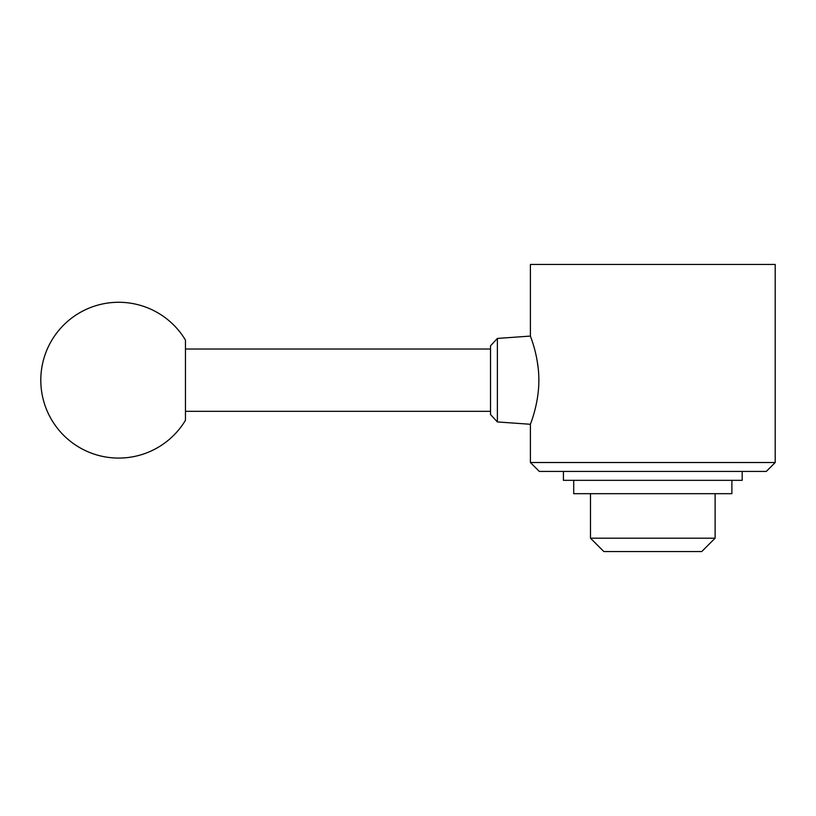 <?xml version="1.0" encoding="UTF-8"?>
<svg xmlns="http://www.w3.org/2000/svg" width="816" height="816" viewBox="0 0 816 816"><rect width="100%" height="100%" fill="white"/><g stroke="black" fill="none" stroke-linecap="round" stroke-linejoin="round"><path stroke-width="1.22" d="M590.488 493.68L590.488 538.193L603.84 551.545L701.76 551.545L715.112 538.193L715.112 493.68M775.2 462.519L775.2 264.455L530.4 264.455L530.4 336.08L497.372 338.436L490.518 345.821L490.518 414.538L497.372 421.933L530.4 424.279L530.4 462.519L539.305 471.424L766.295 471.424L775.2 462.519L530.4 462.519M538.234 368.475L537.02 359.958M563.428 471.424L563.428 480.328L742.172 480.328L742.172 471.424M573.709 480.328L573.709 493.68L731.891 493.68L731.891 480.328M490.518 411.335L185.467 411.335M185.467 349.024L490.518 349.024M185.467 420.281A77.887 77.887 0 0 1 40.8 380.185A77.887 77.887 0 0 1 185.467 340.078L185.467 420.281M530.4 336.08C530.084 335.6 538.958 356.266 538.856 380.185C538.958 404.093 530.084 424.759 530.4 424.279M497.372 421.933L497.372 338.436M590.488 538.193L715.112 538.193"/></g></svg>
